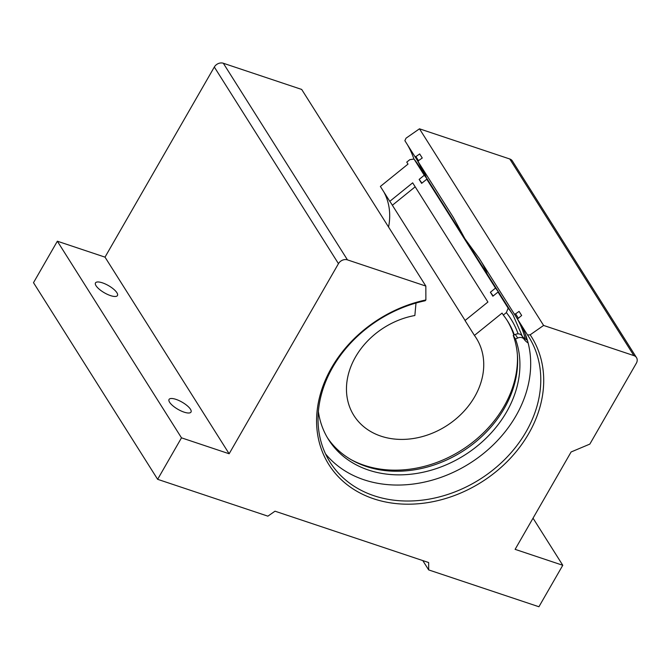<?xml version="1.0" encoding="UTF-8"?>
<svg xmlns="http://www.w3.org/2000/svg" width="670" height="670" viewBox="0 0 670 670"><rect width="100%" height="100%" fill="white"/><g stroke="black" fill="none" stroke-linecap="round" stroke-linejoin="round"><path stroke-width="1" d="M423.013 172.391A117.459 94.42 147.7 0 0 416.036 158.304A117.459 94.42 147.7 0 0 414.847 156.478L415.886 156.596A118.263 95.073 -32.3 0 1 418.457 160.691L418.164 161.721L453.339 217.44L464.921 238.721L479.075 258.21L514.359 314.104L515.573 313.853A118.615 95.349 -32.3 0 1 518.136 317.94M461.504 233.353A117.459 94.42 147.7 0 0 461.203 232.574M102.443 282.849A12.671 4.137 29.9 0 0 95.483 282.908A12.671 4.137 29.9 0 0 99.319 289.281A12.671 4.137 29.9 0 0 110.491 295.596A12.671 4.137 29.9 0 0 117.451 295.537A12.671 4.137 29.9 0 0 113.615 289.164A12.671 4.137 29.9 0 0 102.443 282.849M176.009 399.379A12.671 4.137 29.9 0 0 169.049 399.437A12.671 4.137 29.9 0 0 172.885 405.811A12.671 4.137 29.9 0 0 184.049 412.125A12.671 4.137 29.9 0 0 191.009 412.067A12.671 4.137 29.9 0 0 187.181 405.693A12.671 4.137 29.9 0 0 176.009 399.379M423.465 170.942A118.263 95.073 -32.3 0 1 425.274 175.976M519.778 322.68A117.459 94.42 -32.3 0 1 515.975 415.827A117.459 94.42 -32.3 0 1 325.545 453.9M525.02 333.359A118.615 95.349 -32.3 0 1 526.821 339.908M525.272 338.986A117.459 94.42 147.7 0 0 515.548 315.93A117.459 94.42 147.7 0 0 514.359 314.104M527.541 334.975L530.171 334.816A119.771 96.279 -32.3 0 1 528.705 433.616A119.771 96.279 -32.3 0 1 373.709 498.807A119.771 96.279 -32.3 0 1 331.583 367.729A119.771 96.279 -32.3 0 1 425.885 299.959L425.157 300.763A117.459 94.42 147.7 0 0 332.755 367.202A117.459 94.42 147.7 0 0 330.084 462.208A117.459 94.42 147.7 0 0 426.606 499.544A117.459 94.42 147.7 0 0 526.067 431.807A117.459 94.42 147.7 0 0 528.731 336.801A117.459 94.42 147.7 0 0 527.541 334.975L517.449 319.004L521.662 315.478L519.082 311.399L515.573 313.853M414.847 156.478L404.873 140.675L406.037 138.179L419.47 128.808L509.761 158.983A6.951 5.586 -32.3 0 1 512.366 160.968L636.5 357.604A6.951 5.586 147.7 0 0 633.895 355.619L509.761 158.983M407.201 144.36A117.459 94.42 -32.3 0 1 413.851 158.865M487.241 274.122A117.459 94.42 147.7 0 0 481.403 261.895M420.484 165.406A117.459 94.42 -32.3 0 1 426.329 177.634M636.5 357.604A6.951 5.586 147.7 0 1 636.341 363.224L589.843 444.093L571.108 451.974L515.113 549.35L562.775 565.279L538.923 606.752L428.674 569.91L428.649 562.54L275.002 511.193L267.883 516.16L157.634 479.318L33.5 282.681L57.352 241.208L105.014 257.138L214.325 67.025A6.951 5.586 -32.3 0 1 223.319 63.248L301.693 89.445L425.835 286.073L425.885 299.959M419.47 128.808L543.605 325.444L633.895 355.619M105.014 257.138L229.148 453.766L338.459 263.662L214.325 67.025M223.319 63.248L347.454 259.876L425.835 286.073M530.171 334.816L543.605 325.444M347.454 259.876A6.951 5.586 147.7 0 0 338.459 263.662M229.148 453.766L181.486 437.837L157.634 479.318M533.035 518.178L562.775 565.279M57.352 241.208L181.486 437.837M422.795 560.589L428.674 569.91M415.886 156.596L419.68 153.941L422.259 158.02L418.457 160.674M465.106 320.461L392.369 205.255A72.394 58.198 147.7 0 0 391.674 204.115A72.394 58.198 147.7 0 0 389.781 201.343L412.67 182.835L487.911 302.028L465.022 320.528L474.427 335.427A72.394 58.198 -32.3 0 1 476.32 338.199A72.394 58.198 -32.3 0 1 462.409 412.913A72.394 58.198 -32.3 0 1 380.996 436.162A72.394 58.198 -32.3 0 1 353.886 415.492A72.394 58.198 -32.3 0 1 414.856 315.511L416.003 303.041M350.871 459.528A107.97 86.79 147.7 0 0 364.229 465.307A107.97 86.79 147.7 0 0 468.506 445.45A107.97 86.79 147.7 0 0 517.374 354.413M474.427 335.427L502.065 313.091L503.312 315.067L506.361 312.597L508.161 308.158L498.003 292.061L492.877 296.207L490.381 292.254L495.507 288.108L426.765 179.217L421.639 183.362L419.144 179.409L424.269 175.264L414.026 159.05L409.814 159.661L406.757 162.132L408.005 164.108L380.376 186.444L389.781 201.343M424.269 175.264A115.835 93.113 -32.3 0 1 429.16 182.114A115.835 93.113 -32.3 0 1 430.375 184.116M419.144 179.409A109.227 87.803 -32.3 0 1 421.916 183.145M495.507 288.108A115.835 93.113 -32.3 0 1 500.398 294.959A115.835 93.113 -32.3 0 1 501.612 296.961M426.765 179.217A115.835 93.113 -32.3 0 1 431.656 186.076L500.398 294.959M490.381 292.254A109.227 87.803 -32.3 0 1 493.154 295.989M498.003 292.061A115.835 93.113 -32.3 0 1 502.894 298.912L513.053 315.009A115.835 93.113 -32.3 0 0 508.161 308.158M513.848 335.126A107.97 86.79 147.7 0 0 507.014 320.201M503.312 315.067A107.97 86.79 -32.3 0 1 507.651 321.181A107.97 86.79 -32.3 0 1 514.342 334.908M383.952 192.114A72.394 58.198 -32.3 0 1 388.558 227.029M415.182 186.813L392.369 205.255M528.136 342.981A20.854 16.758 -32.3 0 1 524.049 339.188A5.795 4.656 147.7 0 0 517.659 338.048L515.381 334.439L513.228 335.41A106.681 85.76 -32.3 0 1 504.276 408.382A106.681 85.76 -32.3 0 1 415.199 469.695A106.681 85.76 -32.3 0 1 327.446 437.778M517.659 338.048L515.506 339.02A106.681 85.76 -32.3 0 1 506.562 411.991A106.681 85.76 -32.3 0 1 416.221 473.514A106.681 85.76 -32.3 0 1 328.56 439.604A106.681 85.76 -32.3 0 1 318.367 411.531M515.506 339.02L513.228 335.41M515.381 334.439A5.795 4.656 -32.3 0 1 521.763 335.578L524.049 339.188M527.374 340.176A20.854 16.758 -32.3 0 1 521.763 335.578M414.11 159.175A115.835 93.113 -32.3 0 1 419.001 166.026L414.026 159.05M506.361 312.597A111.898 89.956 -32.3 0 1 518.103 333.844M429.16 182.114L419.001 166.026M522.349 336.332L513.053 315.009"/></g></svg>
